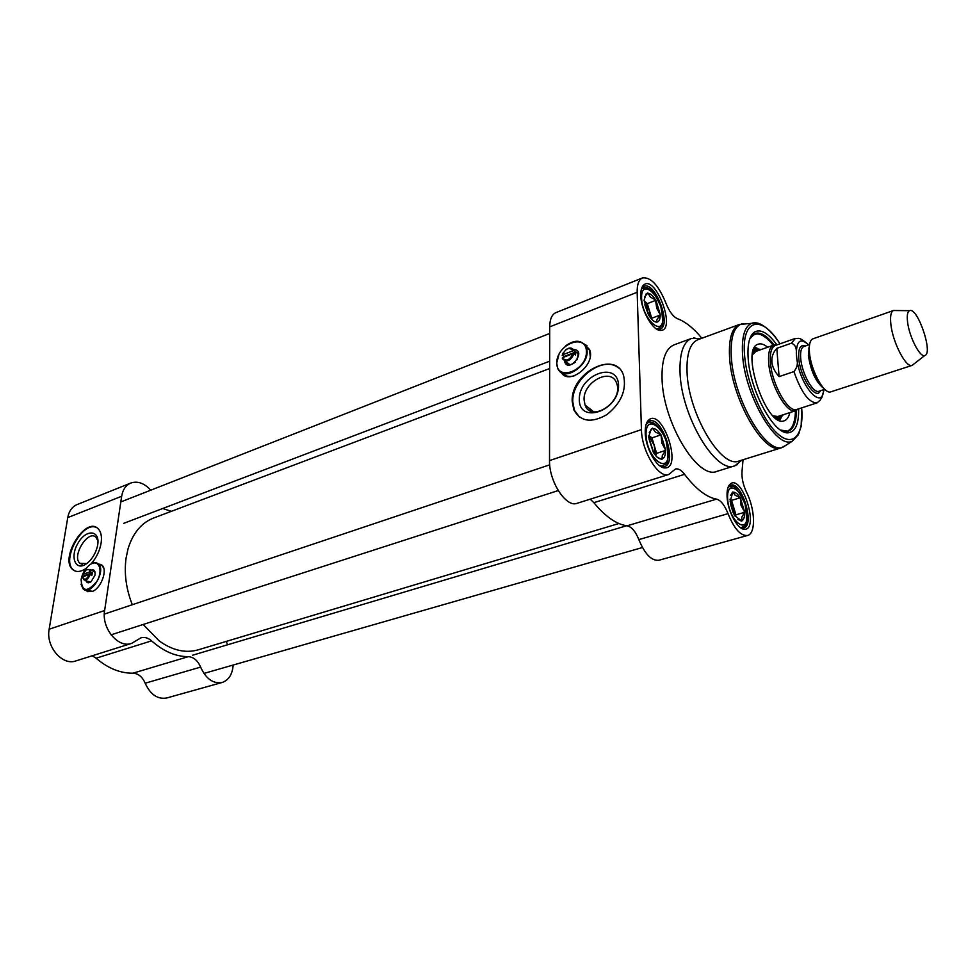 <?xml version="1.0" encoding="UTF-8"?>
<svg xmlns="http://www.w3.org/2000/svg" width="976" height="976" viewBox="0 0 976 976"><rect width="100%" height="100%" fill="white"/><g stroke="black" fill="none" stroke-linecap="round" stroke-linejoin="round"><path stroke-width="1.46" d="M132.309 604.717C126.087 588.918 124.013 573.351 126.087 558.028L128.002 548.963C132.773 533.25 141.276 522.953 153.5 518.061L549.647 368.55M618.918 523.514L198.287 649.809C185.635 653.432 172.63 650.492 159.271 640.988L143.179 624.469M895.541 310.527L893.54 310.502L812.3 339.05C809.836 340.88 808.884 345.394 809.47 352.592C810.739 369.733 823.366 393.474 830.308 392.023L912.145 365.378M796.318 353.227L796.806 358.717C798.136 363.34 797.172 367.623 793.927 371.588L779.092 376.626C774.724 371.795 772.321 366.866 771.894 361.828C771.54 356.801 773.175 352.299 776.786 348.334L791.463 343.174C795.159 344.674 796.77 348.029 796.318 353.227C796.672 340.441 800.747 337.672 808.531 344.894M821.938 397.049L824.134 389.534M779.092 376.626L776.786 348.334M776.554 345.028L774.127 344.992L775.249 345.492C771.455 347.151 769.857 352.763 770.454 362.328C771.687 384.044 788.474 413.519 796.977 409.395L817.071 402.868C809.006 403.027 801.296 392.596 793.927 371.588M749.739 338.965L755.021 333.45C760.548 331.803 766.929 335.646 774.151 344.992L773.602 345.15C769.698 346.858 768.063 352.604 768.673 362.413C769.918 384.678 787.144 414.898 795.867 410.664L798.222 408.981M909.559 310.685C907.46 311.698 906.814 315.492 907.582 322.08C909.254 336.988 920.063 357.85 924.784 355.496C933.556 353.788 917.501 306.574 909.559 310.685L893.516 310.502C890.868 311.747 890.002 316.407 890.893 324.496C892.833 342.82 906.24 368.391 912.17 365.378L913.695 364.182M730.536 495.405L732.915 491.904L735.16 495.283L740.308 497.772L741.052 505.446L744.725 512.278L741.809 517.109L741.809 521.123L737.88 519.476M744.725 512.278L735.953 514.816L733.757 507.581L735.001 516.036M735.367 516.585L735.953 514.816M740.308 497.772L731.561 500.359L730.048 499.175M730.048 499.822L733.757 507.581L731.561 500.359M741.967 520.647C743.822 519.683 744.688 517.048 744.578 512.754M732.756 492.368L730.133 501.444L734.379 515.377L741.418 520.818M739.918 497.455C737.612 493.807 735.404 492.063 733.318 492.221M744.493 511.497L740.54 498.553M649.272 432.636L652.541 428.11L655.286 432.002L661.045 434.857L661.862 443.116L665.73 450.375L662.338 455.353L661.972 459.379L657.543 457.463M665.73 450.375L656.628 453.34L654.286 445.605L655.384 455.243M655.665 455.597L656.628 453.34M661.045 434.857L651.956 437.882L648.881 435.467M648.881 435.601L654.286 445.605L651.956 437.882M662.179 458.903C664.388 458.037 665.51 455.353 665.534 450.863M652.334 428.586L651.163 429.184L648.65 436.992L653.859 453.108C656.323 456.89 658.727 458.866 661.094 459.049L661.521 459.025M660.593 434.503C658.007 430.489 655.469 428.488 652.993 428.476M665.473 449.546L661.289 435.699M655.506 299.876L656.714 308.172L660.398 314.955L657.141 319.274L656.336 322.117C653.981 321.824 651.541 319.664 649.028 315.626L644.062 300.34L646.063 293.983L647.796 292.91L650.431 297.168L655.506 299.876C653.029 295.874 650.602 293.678 648.235 293.3M660.398 314.955L651.736 318.261L649.516 310.941L650.663 318.03M651.407 318.945L651.736 318.261M655.933 300.266L647.295 303.621L644.233 300.876M644.282 301.035L649.516 310.941L647.295 303.621M656.97 322.092C659.093 321.653 660.179 319.408 660.203 315.358M660.154 314.174L656.177 301.059M700.744 338.635L691.594 338.404C683.371 341.966 679.516 353.178 680.028 372.039C680.955 415.874 716.14 474.665 734.904 465.796L741.894 460.086M781.361 447.813C764.452 456.024 731.256 398.818 729.536 356.63C728.694 338.452 731.988 327.729 739.442 324.471L697.925 339.672C690.13 343.052 686.506 353.727 687.043 371.71C688.043 413.397 721.398 469.346 739.149 460.953L781.361 447.813L786.778 444.739M574.449 350.909L578.146 353.471L577.194 359.741M575.169 362.267C571.082 365.402 568.069 365.341 566.117 362.096L565.946 361.559M564.409 360.827C567.751 375.248 588.26 349.676 573.424 349.567M556.808 362.877C556.552 344.15 586.247 332.596 586.454 351.641C586.759 370.831 556.54 381.958 556.808 362.877M585.283 345.553L589.236 349.884M584.844 344.894L589.565 350.152L590.224 356.46M574.815 375.65C569.435 377.309 565.287 376.407 562.359 372.942M559.065 354.032L556.71 363.121L557.589 367.915C563.164 384.3 592.859 363.218 586.186 347.395C581.94 339.77 575.084 339.258 565.604 345.858M574.047 353.727L573.071 353.641C569.533 360.4 565.982 361.754 562.408 357.704L562.371 358.729C566.556 362.73 570.435 361.071 574.047 353.727L575.559 354.959L575.547 352.092L563.725 356.582L562.396 354.849C565.909 348.127 569.459 346.773 573.058 350.787L573.888 350.445C572.143 347.383 569.35 347.224 565.507 349.981M573.071 353.641L562.408 357.704M563.067 353.019L562.2 355.374M562.396 354.849L573.058 350.787M563.616 357.24L563.725 356.582M574.022 350.872L575.547 352.092M797.416 409.249L796.379 410.457C796.282 422.205 793.586 429.123 788.266 431.233L780.617 430.087M784.179 431.965L786.851 431.673M787.571 431.416L791.621 427.756M759.938 334.158L754.46 333.682M753.655 333.938L751.41 335.305M584.282 344.211L586.942 345.602M563.506 374.821L561.578 372.551M727.925 487.756L730.695 485.218C741.65 480.839 755.363 525.527 743.773 527.906L739.979 527.284M727.083 496.845C727.669 511.131 737.466 529.431 744.31 529.236C759.694 530.554 742.431 474.299 730.414 483.852C727.876 485.902 726.766 490.233 727.083 496.845M701.866 338.233C693.594 328.192 685.457 321.677 677.466 318.688C673.074 316.7 669.194 311.442 665.839 302.926C658.483 285.163 650.687 276.842 642.452 277.928C638.804 279.624 637.047 284.406 637.169 292.263L641.439 429.623C641.574 451.071 658.763 478.923 668.804 474.458L675.404 469.029C678.21 468.285 681.272 470.054 684.566 474.324C695.851 489.049 706.514 497.321 716.567 499.139L627.117 525.808C631.667 526.845 635.571 531.444 638.841 539.606C644.916 554.209 651.626 561.102 658.959 560.248L747.555 535.458C740.723 536.117 734.208 528.858 728.023 513.657C724.68 505.178 720.861 500.334 716.567 499.139M743.041 459.733L742.102 470.493C741.406 477.069 742.87 484.267 746.481 492.099C755.241 509.24 756.01 533.689 747.555 535.458M645.234 432.6C645.392 447.96 656.836 468.358 664.912 467.931C682.871 468.919 662.655 408.163 648.918 419.802C646.332 422.035 645.099 426.292 645.234 432.6M640.793 295.521C640.89 310.222 653.054 331.352 660.715 330.4C676.746 330.51 655.53 273.975 643.648 285.041C641.622 286.932 640.671 290.421 640.793 295.521M691.594 338.404L674.026 344.87C665.644 348.481 661.655 359.668 662.045 378.432C662.655 422.047 697.901 480.277 717.018 471.335L734.904 465.796M641.317 289.457L644.111 286.383C655.189 280.881 671.976 325.606 660.166 329.071L656.031 328.705M646.027 424.755L649.54 421.107C662.057 415.715 677.869 463.234 664.619 466.491L659.569 465.662M590.212 499.175L593.859 502.664C605.364 516.633 616.442 524.356 627.117 525.808M642.452 277.928L555.832 312.662C551.879 314.467 549.842 319.201 549.708 326.875L549.525 460.599C548.927 481.449 566.226 507.959 577.072 503.311L668.804 474.458M579.305 399.452C579.11 424.755 619.223 410.884 618.552 385.361C617.954 360.132 578.744 374.735 579.305 399.452M584.087 399.904C582.977 381.677 611.684 366.854 616.673 383.397C623.945 401.234 591.175 423.413 585.051 405.077L584.087 399.904M618.564 368.025C603.534 354.825 571.546 378.81 572.778 401.795L574.376 410.237L579.488 417.155M572.204 401.356C570.557 372.686 615.832 349.274 623.591 375.601C626.714 390.193 621.09 403.234 606.718 414.739C591.419 423.34 580.452 421.693 573.803 409.798L572.204 401.356M776.957 344.882C768.21 332.999 760.719 328.717 754.472 332.035C749.458 335.61 747.348 344.174 748.128 357.716C749.739 390.571 774.566 435.796 788.693 432.71C795.611 431.477 798.929 423.523 798.636 408.859M583.904 343.808L589.602 349.579C596.104 364.67 568.74 386.252 561.102 372.259M767.661 347.249C764.074 344.272 760.926 343.259 758.206 344.199C739.552 348.591 766.819 428.842 784.228 420.766C786.924 419.839 788.791 417.118 789.816 412.616M776.164 418.545L779.897 418.338L783.35 414.715M761.243 349.518L756.241 348.749L753.216 350.835M730.438 503.787L733.098 512.51M648.991 438.883L653.505 452.84M644.794 304.744L648.674 315.321M644.514 297.119L647.6 293.3M92.622 570.838L94.318 571.302L95.16 572.973M90.853 581.867L87.535 581.354M85.973 580.659C86.84 583.099 88.56 583.441 91.11 581.672L94.928 575.34C95.55 570.923 94.269 569.179 91.085 570.13M81.106 579.634L81.276 578.67C82.667 572.888 85.424 568.325 89.56 564.97C98.356 558.077 103.773 569.691 96.941 581.257C87.291 592.627 82.008 592.09 81.106 579.634M99.625 564.506L102.126 565.665L103.712 568.13M92.488 591.346L85.632 590.053L87.023 591.114L86.291 590.346M80.996 584.16L83.204 588.979C90.866 596.543 106.652 570.411 98.356 563.921C96.331 562.249 93.781 562.347 90.683 564.213M82.753 577.475L83.643 579.61C86.132 580.659 88.328 578.927 90.243 574.437L89.45 574.376C86.449 579.878 84.192 580.683 82.679 576.816L89.45 574.376M84.631 576.108L83.07 574.339L85.9 570.155C88.169 568.74 89.475 569.325 89.841 571.899L90.634 571.96L89.743 569.52L86.486 569.764M83.07 574.339L89.841 571.899M84.814 575.425L92.317 572.729L91.939 575.206L90.243 574.437M90.634 571.96L92.317 572.729M87.864 591.7L87.023 591.114M98.918 564.189L101.04 564.494M233.179 665.046C232.422 674.331 228.75 680.138 222.174 682.468C213.171 683.993 205.985 678.869 200.605 667.096C197.75 660.496 193.651 657.019 188.319 656.665L132.919 673.196C120.182 673.306 107.909 668.316 96.087 658.202L151.597 640.854C148.12 637.816 144.546 636.816 140.861 637.865L131.638 643.379C118.255 648.564 101.333 628.239 104.627 610.537L49.154 629.227C45.616 646.515 62.403 666.096 75.945 660.898L131.638 643.379M92.208 655.774L96.087 658.202M104.627 610.537L121.671 496.259C122.805 489.61 125.831 485.218 130.747 483.059L77.067 504.58C72.078 506.764 68.979 511.095 67.747 517.597L49.154 629.227M132.919 673.196C138.299 673.477 142.386 676.819 145.18 683.212C150.463 694.644 157.661 699.56 166.774 697.962L222.174 682.468M162.748 508.484L171.3 511.351M130.747 483.059C137.64 480.765 144.302 483.144 150.755 490.184M188.319 656.665C175.704 656.641 163.456 651.37 151.597 640.854M226.237 641.415L227.591 644.782M97.698 544.815C100.211 529.761 86.01 528.894 77.946 543.266C69.491 557.345 75.701 572.009 86.864 563.481C92.073 559.321 95.575 553.624 97.393 546.401L97.698 544.815M86.742 563.579L79.983 563.311C71.26 556.54 88.157 529.126 96.014 537.3L97.942 541.033M96.514 527.577C82.667 520.403 60.805 560.444 73.444 569.947L74.92 570.948M86.083 568.435C80.715 572.009 76.287 572.424 72.822 569.667C59.024 559.016 85.729 515.706 98.076 528.699C101.016 531.664 102.029 536.434 101.126 543.01C99.759 550.83 96.392 557.821 91.024 564.006M98.32 563.896L101.919 565.128C108.068 569.752 100.845 589.004 91.951 591.554L86.388 590.834M809.421 345.821L808.384 355.654C810.971 371.661 816.131 382.58 823.854 388.399M822.451 386.764C815.521 379.042 811.105 368.428 809.189 354.947L809.299 347.968M820.145 390.839L819.096 391.84L818.986 391.217C813.276 394.023 801.735 373.418 800.698 358.29C800.198 351.592 801.235 347.676 803.797 346.541L809.592 344.528M808.64 348.103L809.287 348.676M805.249 346.041C800.369 344.235 798.209 348.261 798.758 358.107C800.015 377.334 816.168 401.38 820.401 390.754M821.475 386.74L821.572 385.63M809.287 349.396L808.543 348.578M823.707 389.668C822.548 411.335 800.1 386.167 796.806 358.717M795.416 338.379L791.463 343.174M727.645 498.895C726.315 476.544 745.627 492.136 746.908 513.986C748.592 536.361 728.974 521.465 727.645 498.895M646.051 434.967C645.307 411.506 667.511 429.44 668.243 452.352C669.426 475.861 646.807 458.683 646.051 434.967M641.586 298.107C640.903 276.867 662.143 296.338 662.802 317.115C663.887 338.477 642.257 319.579 641.586 298.107M762.805 325.435C758.864 322.983 755.339 322.202 752.191 323.117C744.834 325.85 741.614 336.147 742.516 354.02C744.383 394.841 776.591 450.07 792.317 441.14L799.21 432.941M745.847 323.605L741.687 323.91C733.891 326.765 730.414 337.525 731.28 356.167C733.037 398.83 766.868 456.39 783.484 446.886L792.317 441.14L798.319 434.747L801.162 426.329L801.723 407.846M638.841 539.606L728.023 513.657M549.708 326.875L637.169 292.263M593.859 502.664L684.566 474.324M549.525 460.599L641.439 429.623M779.958 343.833C761.939 314.406 741.553 318.371 744.517 354.361C746.298 382.287 762.378 420.461 777.86 433.93C793.366 447.801 804.053 434.735 801.662 407.87M775.103 416.752L778.031 416.435M773.48 416.252C776.92 418.106 779.665 417.765 781.727 415.239M759.645 350.079C756.473 349.323 754.082 350.726 752.484 354.276M755.973 351.372L752.398 354.849M755.668 351.458L753.484 352.885M773.199 345.297C762.854 332.584 754.997 330.596 749.617 339.331M757.827 348.566L754.814 347.151M779.665 420.497L781.203 417.545M754.655 348.725L754.045 348.591M740.808 527.674L742.053 527.54C742.968 524.563 749.153 532.066 745.066 504.006C732.952 479.106 732.354 488.525 729.487 486.451L728.401 487M730.024 486.329L728.608 486.719M661.069 466.345L665.412 464.234C668.45 463.661 668.694 455.877 666.144 440.896C660.435 426.024 652.944 422.181 652.041 422.571L648.308 422.462L646.82 423.316M650.345 422.242L647.161 422.852M657.055 329.095L660.703 326.936C663.119 326.411 663.18 319.664 660.874 306.671C655.433 294.349 650.589 288.03 646.344 287.7L641.818 288.469M643.965 287.493L642.049 288.115M145.18 683.212L200.605 667.096M121.671 496.259L67.747 517.597M818.986 391.217L824.781 389.314M803.797 346.541L803.504 345.968L804.993 346.126M808.531 348.664L809.299 349.481M808.701 344.833C798.246 336 798.941 338.904 795.184 338.465L775.249 345.492M823.89 389.619C821.902 400.221 820.84 397.94 820.462 399.879L817.071 402.868M777.201 416.703L795.867 410.664M589.236 410.225L590.956 409.627M755.156 351.665L773.602 345.15M912.17 365.378L924.784 355.496M699.438 339.123L693.57 337.867M740.65 460.477L736.782 465.003M780.019 343.808C774.005 334.744 768.051 328.497 762.146 325.081L755.18 323.032L739.442 324.471M589.565 350.152L586.186 347.395M578.304 354.007L573.888 350.445M569.801 364.609L565.348 361.083M742.443 528.053L744.31 529.236M729.523 485.828L730.414 483.852M741.772 528.48L742.699 528.211M728.755 485.804L729.645 485.536M658.776 329.351L660.715 330.4M642.891 287.151L643.648 285.041M658.092 329.851L659.044 329.498M642.098 287.188L643.013 286.822M662.96 466.711L664.912 467.931M648.064 421.937L648.918 419.802M662.192 467.26L663.277 466.918M647.173 421.913L648.223 421.559M593.823 411.835L585.051 405.077M786.644 431.551L788.693 432.71M753.545 334.195L754.472 332.035M777.86 416.508L773.077 415.849M754.387 333.719C755.131 332.987 763.11 332.316 773.224 345.284M787.534 431.429C788.608 431.477 795.22 427.342 795.428 410.798M754.119 348.42L755.168 348.725M778.348 419.912L778.958 419.082M756.241 348.749L753.984 348.713M779.897 418.338L778.079 419.765M777.774 416.557L777.164 416.898M731.78 493.563L732.159 492.709M740.028 520.379L740.784 520.855M741.138 527.796L742.053 527.54M650.614 430.575L651.163 429.184M661.618 466.516L662.826 466.125M645.441 295.704L646.063 293.983M657.446 329.205L658.422 328.827M549.708 464.832L104.322 614.099M558.211 490.574L111.057 634.839M549.695 333.475L120.817 501.945M549.659 361.218L123.708 523.343M626.629 525.747L192.467 655.262M642.452 547.524L203.911 673.44M88.975 582.306L87.95 581.842M102.126 565.665L98.356 563.921M94.721 571.79L89.743 569.52M89.621 582.294L84.619 580.049M82.448 564.445L79.983 563.311M72.822 569.667L73.444 569.947"/></g></svg>
